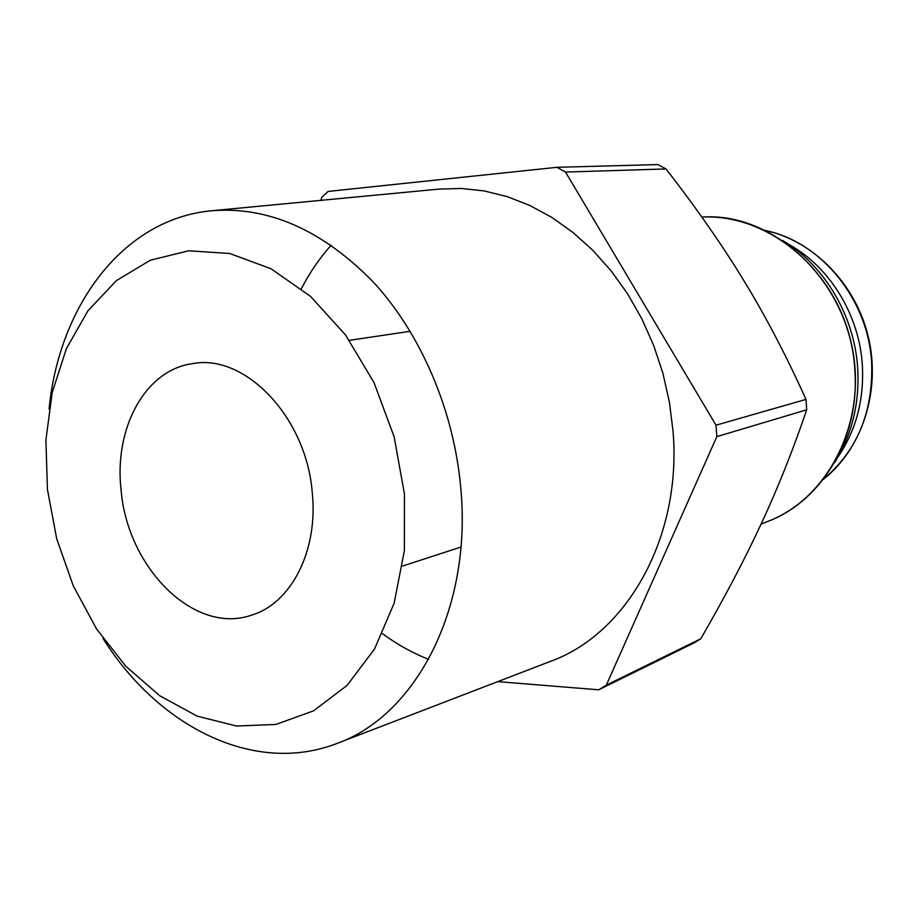 <?xml version="1.0" encoding="UTF-8"?>
<svg xmlns="http://www.w3.org/2000/svg" width="918" height="918" viewBox="0 0 918 918"><rect width="100%" height="100%" fill="white"/><g stroke="black" fill="none" stroke-linecap="round" stroke-linejoin="round"><path stroke-width="1.38" d="M782.434 240.39C824.513 265.291 854.681 316.033 857.733 368.795C859.569 403.702 851.881 434.948 834.669 462.534M49.067 409.072C59.062 305.889 122.909 219.253 211.06 210.807C267.884 206.022 321.862 229.649 372.972 281.677C420.8 333.406 453.94 410.346 460.767 487.871C472.311 609.127 415.315 716.109 336.378 743.672C253.701 775.4 157.93 726.31 103 638.377M301.368 288.7C309.641 272.646 319.579 258.13 331.18 245.163M211.06 210.807L438.701 189.131L461.272 188.454L484.199 190.921L507.161 196.601L529.858 205.483L551.947 217.497L573.096 232.541L592.971 250.465L611.262 271.017L627.66 293.944L641.889 318.913L653.719 345.547L662.957 373.465L669.429 402.21L673.055 431.357C682.017 538.166 626.283 634.567 549.813 661.614L336.378 743.672M47.438 489.455L45.9 439.997L52.246 392.376L66.394 348.611L87.979 310.732L116.322 280.667L150.391 260.184L188.775 250.775L229.695 253.494L271.017 268.767L310.433 296.307L345.524 334.944L374.051 382.691L394.132 436.784L404.436 493.93L404.379 550.582L394.12 603.31L374.51 649.072L347.015 685.471L313.474 710.876L275.939 724.44L236.5 726.035L197.163 716.143L159.721 695.752L125.755 666.181L96.585 628.979L73.291 585.891L56.698 538.74L47.438 489.455M716.017 425.195L565.522 172.068L556.928 167.305L657.919 164.586L666.009 168.935C696.647 208.375 722.707 245.783 744.188 281.16C765.75 316.435 786.347 355.84 805.993 399.399L806.704 409.818L716.843 436.624L716.017 425.195L805.993 399.399M788.344 244.154C829.528 266.472 859.489 314.931 862.369 365.571C864.113 399.8 856.081 430.129 838.283 456.521M312.269 492.771C318.328 550.846 291.121 603.287 251.75 615.094C194.559 635.348 127.579 568.104 121.119 490.384C113.775 428.603 144.975 369.92 192.619 363.631C244.968 353.384 306.52 417.231 312.269 492.771M556.928 167.305L328.162 191.426L321.816 197.267L320.772 200.365M497.74 681.638L598.697 689.808L606.316 685.149L716.843 436.624M428.591 659.376C412.423 652.939 397.058 644.379 382.508 633.695M666.009 168.935L565.522 172.068M606.316 685.149L700.79 638.767L693.538 643.162L598.697 689.808M806.704 409.818C792.75 450.738 777.58 488.732 761.217 523.799C744.9 558.97 724.761 597.297 700.79 638.767M701.868 217.107C775.251 211.496 851.009 284.305 854.865 370.746C859.833 437.737 822.103 500.597 768.802 521.034C829.849 497.235 868.29 419.251 851.479 344.032C835.208 268.676 767.448 213.538 701.868 217.107M765.107 230.487C820.772 241.445 868.474 299.348 871.652 363.103C873.236 411.998 857.205 450.669 823.584 479.116M460.939 547.059L402.486 566.073M410.197 331.295L349.402 340.337M764.866 230.372C813.119 240.447 855.828 283.673 868.439 337.376C881.085 391.079 862.117 448.81 823.423 479.334M761.045 524.155L768.802 521.034"/></g></svg>
